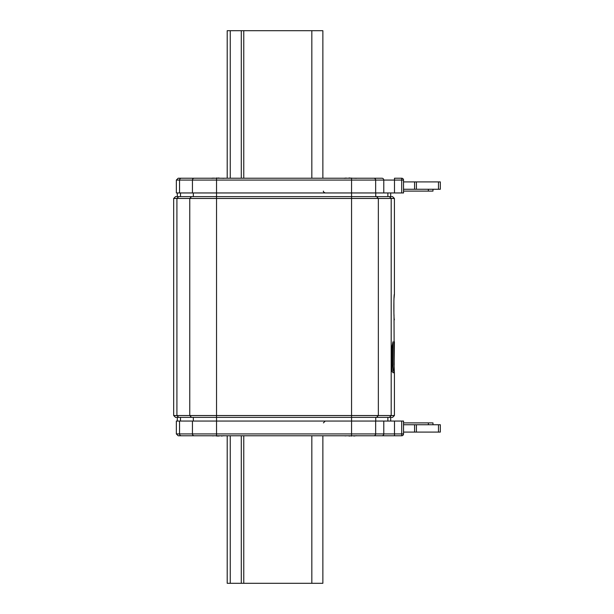 <?xml version="1.0" encoding="UTF-8"?>
<svg xmlns="http://www.w3.org/2000/svg" width="614" height="614" viewBox="0 0 614 614"><rect width="100%" height="100%" fill="white"/><g stroke="black" fill="none" stroke-linecap="round" stroke-linejoin="round"><path stroke-width="0.92" d="M394.495 192.95L394.495 178.229L401.694 178.229A1.842 1.842 0 0 1 403.536 180.071L401.694 180.071L401.694 178.229A1.842 1.842 0 0 1 403.536 180.071L403.536 192.95L401.694 192.95L401.694 180.071L176.348 180.071L178.19 178.229L382 178.229A1.842 1.788 90 0 1 383.781 180.071L383.781 192.95L401.694 192.95M184.898 178.229L181.33 178.229A1.842 1.788 90 0 0 179.549 180.071L179.549 192.95L383.781 192.95M365.721 178.229L374.095 178.229M185.704 178.229L202.374 178.229M356.435 178.306L353.802 178.229M352.459 178.229L348.084 178.229M348.614 178.121L348.138 178.221M344.109 178.306L346.741 178.229M351.929 178.121L348.675 178.106M346.641 178.106L345.045 178.106M349.028 178.014L349.566 177.937M223.987 178.306L221.355 178.229M220.012 178.229L215.637 178.229M214.194 178.106L211.661 178.306L214.194 178.229M216.581 178.014L217.118 177.937M219.068 178.014L218.53 177.937M216.166 178.121L215.691 178.221M211.661 178.306L212.597 178.106M438.488 181.913L440.322 181.913L440.322 189.265L438.488 189.265L438.488 181.913L403.536 181.913M403.536 189.265L438.488 189.265M432.97 189.265L432.97 191.107L403.536 191.107M414.573 189.265L414.573 181.913M176.348 180.071L176.348 192.95L179.549 192.95M227.203 178.229L227.203 30.7L322.864 30.7L322.864 178.229M380.995 435.771L401.694 435.771A1.842 1.842 0 0 0 403.536 433.929L403.536 421.05L176.348 421.05L176.348 433.929L178.19 435.771L181.33 435.771A1.842 1.788 -90 0 1 179.549 433.929L176.348 433.929M322.864 435.771L322.864 583.3L227.203 583.3L227.203 435.771M401.694 435.771L401.694 433.929L394.495 433.929L394.495 435.771L181.33 435.771M365.721 435.771L378.047 435.771M202.374 435.771L185.704 435.771M394.495 421.05L394.495 433.929L375.653 433.929A1.842 1.788 -90 0 1 373.872 435.771L377.664 435.771M221.454 435.894L223.987 435.694L221.362 436.04M212.597 435.894L214.194 435.771M216.581 435.986L217.118 436.063M218.63 436.047L220.012 435.771M219.482 435.879L219.958 435.779M353.902 435.894L356.435 435.694L353.81 436.04M346.741 435.771L345.045 435.894M349.466 436.047L348.89 435.955M349.028 435.986L349.566 436.063M351.078 436.047L351.653 435.955M351.929 435.879L352.405 435.779M352.451 435.771L348.084 435.771M351.515 435.986L350.978 436.063M219.068 435.986L218.53 436.063M217.018 436.047L219.421 435.894M215.637 435.771L216.228 435.894M403.536 424.734L440.322 424.734L440.322 432.087L403.536 432.087M403.536 422.892L432.97 422.892L432.97 424.734M414.573 424.734L414.573 432.087M401.694 421.05L401.694 433.929L403.536 433.929M394.019 315.258L394.196 365.031L392.806 371.954L392.86 372.698L394.418 372.698L394.418 415.532L392.584 417.374L175.512 417.374L173.678 415.532L176.916 415.532L176.916 198.468L173.678 198.468L173.678 415.532M394.418 415.532L176.916 415.532L178.697 417.374M351.561 178.229L351.561 196.626L392.584 196.626L394.418 198.468L176.916 198.468L178.697 196.626L175.512 196.626L173.678 198.468M394.418 319.74C393.674 320.792 393.674 293.208 394.418 294.259L394.05 298.297M393.996 299.095L393.95 299.855M393.904 300.63L393.912 313.57M393.95 314.145L393.996 314.913M394.418 341.745L394.05 372.698M394.073 365.468L394.388 372.698M391.671 371.462L391.671 348.115L393.029 341.737L393.029 364.862L391.701 371.762M375.653 421.05L375.653 433.929L351.561 433.929L351.561 196.626L178.697 196.626M392.653 342.934L392.653 364.862L391.671 370.695M194.224 178.229A1.842 1.788 90 0 0 192.443 180.071L192.443 192.95M216.535 178.229L216.535 433.929L179.549 433.929L179.549 421.05M373.872 178.229A1.842 1.788 90 0 1 375.653 180.071L375.653 192.95M428.365 191.107L428.365 189.265M416.407 189.265L416.407 181.913M387.879 192.95L387.879 196.626M375.745 192.95L375.745 196.626M180.493 192.95L180.493 196.626M193.333 192.95L193.333 196.626M311.828 178.229L311.828 30.7M243.766 178.229L243.766 30.7M241.294 178.229L241.294 30.7M230.258 178.229L230.258 30.7M387.879 417.374L387.879 421.05M311.828 435.771L311.828 583.3M230.258 435.771L230.258 583.3M241.294 435.771L241.294 583.3M243.766 435.771L243.766 583.3M382 435.771A1.842 1.788 -90 0 0 383.781 433.929L383.781 421.05M351.561 435.771L351.561 433.929L216.535 433.929L216.535 435.771M194.224 435.771A1.842 1.788 -90 0 1 192.443 433.929L192.443 421.05M428.365 422.892L428.365 424.734M438.488 424.734L438.488 432.087M416.407 424.734L416.407 432.087M375.745 417.374L375.745 421.05M193.333 417.374L193.333 421.05M180.493 417.374L180.493 421.05M389.399 417.374L391.187 415.532L391.187 198.468L389.399 196.626M376.559 417.374L378.347 415.532L378.347 198.468L376.559 196.626M191.537 417.374L189.757 415.532L189.757 198.468L191.537 196.626M390.688 192.95L390.688 196.626M177.3 192.95L177.3 196.626M323.417 191.107C323.048 191.56 323.655 192.174 325.251 192.95M390.688 417.374L390.688 421.05M323.417 422.892L325.251 421.05M177.3 417.374L177.3 421.05M394.418 198.468L394.418 294.259"/></g></svg>
